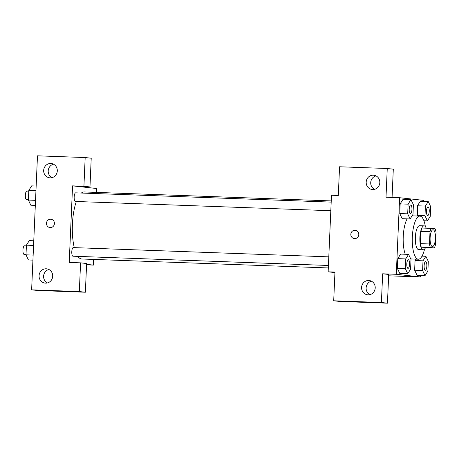 <?xml version="1.0" encoding="UTF-8"?>
<svg xmlns="http://www.w3.org/2000/svg" width="459" height="459" viewBox="0 0 459 459"><rect width="100%" height="100%" fill="white"/><g stroke="black" fill="none" stroke-linecap="round" stroke-linejoin="round"><path stroke-width="0.69" d="M432.395 246.535A8.388 2.656 -87.9 0 1 430.112 237.963A8.388 2.656 -87.9 0 1 433.061 229.781A8.388 2.656 -87.9 0 1 435.413 238.255A8.388 2.656 -87.9 0 1 432.453 246.54A8.388 2.656 -87.9 0 1 432.395 246.535M435.516 244.63L436.05 232.352A11.383 3.603 -87.9 0 0 435.115 228.8L431.236 228.375A11.383 3.603 -87.9 0 0 430.003 231.686L429.469 243.964A11.383 3.603 -87.9 0 0 430.404 247.516L434.277 247.946A11.383 3.603 -87.9 0 0 435.516 244.63M430.003 231.686L420.92 231.359L420.381 243.637L429.469 243.964M430.404 247.516L421.316 247.189L434.277 247.946M421.316 247.189A11.383 3.603 -87.9 0 1 420.381 243.637M420.92 231.359A11.383 3.603 -87.9 0 1 422.154 228.043L431.236 228.375M426.239 228.192A11.98 3.792 92.1 0 0 424.11 225.857A11.98 3.792 92.1 0 0 419.893 237.412A11.98 3.792 92.1 0 0 423.238 249.799A11.98 3.792 92.1 0 0 425.533 247.631M423.238 249.799L418.7 249.639A11.98 3.792 -87.9 0 1 418.608 249.633A11.98 3.792 -87.9 0 1 415.355 237.251A11.98 3.792 -87.9 0 1 419.566 225.696L424.11 225.857M424.535 249.157A21.562 6.828 -87.9 0 1 418.35 259.215A21.562 6.828 -87.9 0 1 418.189 259.203A21.562 6.828 -87.9 0 1 412.32 237.165A21.562 6.828 -87.9 0 1 419.91 216.114A21.562 6.828 -87.9 0 1 425.355 226.597M405.263 254.257A21.562 6.828 -87.9 0 1 407.133 218.857M423.766 201.369L423.806 200.382L399.628 197.714L396.283 274.293L420.467 276.961L420.53 275.463M408.579 254.378L400.627 254.085L397.775 258.629L397.351 268.303L399.783 273.432L407.735 273.719L410.587 269.175L411.012 259.501L408.579 254.378L405.722 258.922L405.303 268.59L407.735 273.719M410.971 199.625L403.019 199.332L400.162 203.876L399.743 213.55L402.176 218.679L410.122 218.966L412.98 214.422L413.404 204.748L410.971 199.625L408.114 204.169L407.69 213.837L410.122 218.966M428.258 201.53L420.306 201.243L417.455 205.787L417.3 216.023L417.03 215.455L424.982 215.747L427.415 220.871L430.272 216.327L430.691 206.659L428.258 201.53L425.401 206.074L424.982 215.747M423.014 260.827L415.062 260.54L415.952 259.128L415.062 260.54L414.638 270.208L417.076 275.337L425.023 275.624L427.88 271.08L428.304 261.412L425.866 256.283L423.014 260.827L422.59 270.5L425.023 275.624M392.066 197.439L393.3 169.17L387.253 168.505L386.002 197.221L399.628 197.714M396.283 274.293L382.657 273.799L388.704 274.465L387.448 303.181L339.752 301.454L333.704 300.783L334.961 272.067L328.145 271.82L331.49 195.241L338.306 195.488L339.557 166.772L387.253 168.505M376.007 175.883A7.189 6.816 -83.7 0 0 370.757 182.12A7.189 6.816 -83.7 0 0 374.521 189.349M372.685 189.544A7.189 6.816 -83.7 0 0 379.8 182.866A7.189 6.816 -83.7 0 0 373.787 175.223A7.189 6.816 -83.7 0 0 366.225 181.621A7.189 6.816 -83.7 0 0 372.209 189.51A7.189 6.816 -83.7 0 0 372.685 189.544M388.641 275.807L420.467 276.961M328.145 271.82L334.938 272.571M371.411 281.178A7.189 6.816 -83.7 0 0 366.162 287.414A7.189 6.816 -83.7 0 0 369.925 294.644M368.089 294.839A7.189 6.816 -83.7 0 0 375.198 288.16A7.189 6.816 -83.7 0 0 369.191 280.518A7.189 6.816 -83.7 0 0 361.629 286.915A7.189 6.816 -83.7 0 0 367.613 294.804A7.189 6.816 -83.7 0 0 368.089 294.839M387.448 303.181L381.4 302.515L333.704 300.783M382.657 273.799L381.4 302.515M355.26 230.269A4.194 3.976 -83.7 0 0 350.831 234.291A4.194 3.976 96.3 0 1 355.26 230.269A4.194 3.976 96.3 0 1 358.754 234.876A4.194 3.976 96.3 0 1 354.342 238.605A4.194 3.976 96.3 0 1 350.825 234.291A4.194 3.976 -83.7 0 0 354.342 238.605M328.317 267.936L81.771 258.996A33.541 10.62 -87.9 0 1 81.524 258.979A33.541 10.62 -87.9 0 1 77.864 256.386M74.289 247.625A33.541 10.62 -87.9 0 1 76.343 201.49M81.358 193.044A33.541 10.62 -87.9 0 1 84.198 191.954L331.243 200.916M330.813 210.715L75.379 201.455A4.315 1.366 -87.9 0 1 75.345 201.455A4.315 1.366 -87.9 0 1 74.174 197.049A4.315 1.366 -87.9 0 1 75.689 192.837L331.191 202.103M328.426 265.474L72.987 256.208A4.315 1.366 -87.9 0 1 72.958 256.208A4.315 1.366 -87.9 0 1 71.782 251.802A4.315 1.366 -87.9 0 1 73.302 247.59L328.799 256.856M69.223 262.433L72.568 185.855L83.922 186.268L85.173 157.546L37.477 155.819L31.631 289.83L79.327 291.563L80.577 262.846L69.223 262.433M86.585 264.35L93.401 265.101L93.653 259.427M96.579 192.401L96.746 188.523L72.568 185.855M50.272 227.589A4.194 3.976 96.3 0 1 46.502 222.965A4.194 3.976 96.3 0 1 50.915 219.236A4.194 3.976 96.3 0 1 54.42 223.694A4.194 3.976 96.3 0 1 50.272 227.589M50.169 177.851A7.189 6.816 96.3 0 1 49.692 177.817A7.189 6.816 96.3 0 1 43.703 169.922A7.189 6.816 96.3 0 1 51.27 163.524A7.189 6.816 96.3 0 1 57.277 171.167A7.189 6.816 96.3 0 1 50.169 177.851M45.567 283.146A7.189 6.816 96.3 0 1 45.097 283.111A7.189 6.816 96.3 0 1 39.107 275.222A7.189 6.816 96.3 0 1 46.669 268.825A7.189 6.816 96.3 0 1 52.682 276.467A7.189 6.816 96.3 0 1 45.567 283.146M50.915 219.236A4.194 3.976 -83.7 0 0 46.502 222.965A4.194 3.976 -83.7 0 0 49.997 227.566M53.491 164.19A7.189 6.816 -83.7 0 0 48.241 170.427A7.189 6.816 -83.7 0 0 52.005 177.656M48.895 269.485A7.189 6.816 -83.7 0 0 43.639 275.721A7.189 6.816 -83.7 0 0 47.409 282.951M80.577 262.846L86.625 263.512L85.368 292.228L37.672 290.495L31.631 289.83M85.368 292.228L79.327 291.563M78.609 186.52L89.97 186.933L91.221 158.217L85.173 157.546M89.97 186.933L83.922 186.268M86.567 264.849L93.401 265.101M33.771 240.786L29.278 240.619L26.421 245.163L25.997 254.837L28.435 259.966L32.928 260.127M26.421 245.163L33.564 245.427M25.997 254.837L33.146 255.095M26.014 254.504L24.155 254.441A4.315 1.366 -87.9 0 1 24.126 254.435A4.315 1.366 -87.9 0 1 22.95 250.029A4.315 1.366 -87.9 0 1 24.47 245.817L26.387 245.886M36.158 186.033L31.665 185.866L28.814 190.41L28.389 200.084L30.822 205.213L35.314 205.374M28.814 190.41L35.957 190.674M28.389 200.084L35.538 200.342M28.406 199.751L26.547 199.682A4.315 1.366 -87.9 0 1 26.513 199.682A4.315 1.366 -87.9 0 1 25.343 195.276A4.315 1.366 -87.9 0 1 26.857 191.064L28.779 191.133M425.258 270.265A4.315 1.366 -87.9 0 1 424.082 265.853A4.315 1.366 -87.9 0 1 425.602 261.647A4.315 1.366 -87.9 0 1 425.619 261.647L425.636 261.647A4.315 1.366 -87.9 0 1 426.847 266.008A4.315 1.366 -87.9 0 1 425.327 270.265A4.315 1.366 -87.9 0 1 425.286 270.265A4.315 1.366 -87.9 0 1 425.258 270.265M422.045 256.145L425.866 256.283M415.062 260.54L414.638 270.208L422.59 270.5M414.638 270.208L417.076 275.337M425.286 270.265L425.327 270.265A4.315 1.366 -87.9 0 1 425.292 270.265A4.315 1.366 -87.9 0 1 424.122 265.859A4.315 1.366 -87.9 0 1 425.636 261.647M427.65 215.506A4.315 1.366 -87.9 0 1 426.474 211.1A4.315 1.366 -87.9 0 1 427.995 206.889A4.315 1.366 -87.9 0 1 428.012 206.894A4.315 1.366 -87.9 0 1 429.24 211.249A4.315 1.366 -87.9 0 1 427.713 215.512A4.315 1.366 -87.9 0 1 427.679 215.512A4.315 1.366 -87.9 0 1 427.65 215.506M420.306 201.243L417.455 205.787L425.401 206.074M417.455 205.787L417.03 215.455M423.915 220.745L427.415 220.871M427.679 215.512L427.713 215.512A4.315 1.366 -87.9 0 1 427.685 215.512A4.315 1.366 -87.9 0 1 426.509 211.1A4.315 1.366 -87.9 0 1 428.029 206.894L427.995 206.889M407.971 268.354A4.315 1.366 -87.9 0 1 406.794 263.948A4.315 1.366 -87.9 0 1 408.315 259.737A4.315 1.366 -87.9 0 1 408.332 259.737A4.315 1.366 -87.9 0 1 409.554 264.097A4.315 1.366 -87.9 0 1 408.034 268.36A4.315 1.366 -87.9 0 1 407.999 268.36A4.315 1.366 -87.9 0 1 407.971 268.354M400.627 254.085L397.775 258.629L405.722 258.922M397.775 258.629L397.351 268.303L405.303 268.59M397.351 268.303L399.783 273.432M407.999 268.36L408.034 268.36A4.315 1.366 -87.9 0 1 408.005 268.354A4.315 1.366 -87.9 0 1 406.829 263.948A4.315 1.366 -87.9 0 1 408.349 259.737L408.315 259.737M410.426 213.607L410.392 213.601A4.315 1.366 -87.9 0 1 409.221 209.195A4.315 1.366 -87.9 0 1 410.742 204.984A4.315 1.366 -87.9 0 1 411.947 209.344A4.315 1.366 -87.9 0 1 410.426 213.607A4.315 1.366 -87.9 0 1 410.398 213.601A4.315 1.366 -87.9 0 1 410.392 213.601A4.315 1.366 -87.9 0 1 410.357 213.601A4.315 1.366 -87.9 0 1 409.187 209.195A4.315 1.366 -87.9 0 1 410.702 204.984A4.315 1.366 -87.9 0 1 410.719 204.984M403.019 199.332L400.162 203.876L408.114 204.169M400.162 203.876L399.743 213.55L407.69 213.837M399.743 213.55L402.176 218.679M410.742 258.939L418.35 259.215M412.096 215.833L419.91 216.114"/></g></svg>
